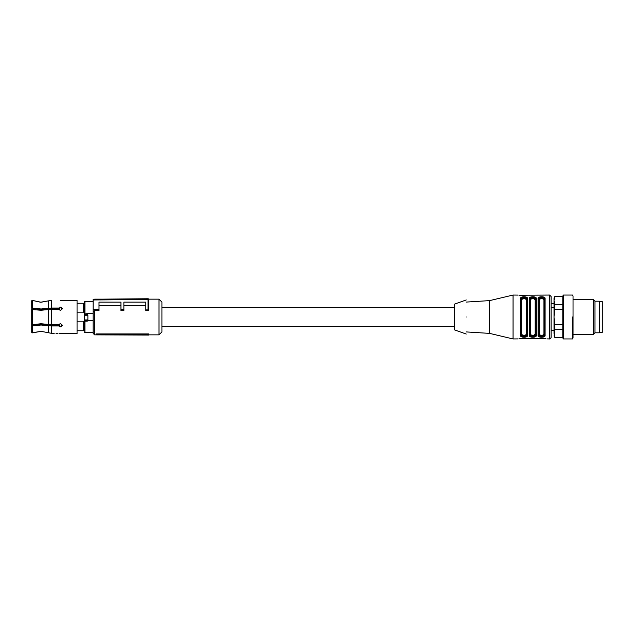 <?xml version="1.0" encoding="UTF-8"?>
<svg xmlns="http://www.w3.org/2000/svg" width="634" height="634" viewBox="0 0 634 634"><rect width="100%" height="100%" fill="white"/><g stroke="black" fill="none" stroke-linecap="round" stroke-linejoin="round"><path stroke-width="0.95" d="M148.744 334.57L148.744 333.928L96.075 333.928L96.836 334.863L148.744 335.053L148.744 334.57L96.836 334.356L96.836 334.863M93.15 299.961L93.15 299.232L148.007 298.749L148.744 299.486L93.15 299.961L93.15 311.801L94.609 310.66L94.609 334.847L96.804 334.847M148.665 299.153L158.991 299.153L158.991 334.847L148.744 334.847M96.075 333.928L96.836 334.356M148.744 308.798L148.744 299.486L148.744 309.923L148.015 310.66L148.015 309.099L148.744 308.798L148.744 309.923M148.744 299.486A0.729 0.729 0 0 0 148.007 298.749L148.007 309.099L145.82 309.115L145.82 310.66L148.015 310.66M123.876 305.453L145.82 305.453M94.609 310.66L98.999 310.66L98.999 302.133L120.951 302.133L120.951 310.66L123.876 310.66L123.876 302.133L145.82 302.133L145.82 309.115M98.999 305.453L120.951 305.453M93.15 311.801L93.15 333.389L94.609 334.847M158.991 334.847L161.916 331.923L161.916 302.077L158.991 299.153M120.951 309.337L123.876 309.305M93.15 309.574L98.999 309.527M31.7 309.519L31.7 324.481L32.564 324.64L32.58 308.576L32.58 309.36L31.7 309.519L41.067 310.256L51.283 309.305L58.994 309.305L60.666 310.295L62.497 308.663L60.666 307.125L58.994 308.473L51.172 308.473L41.067 309.424L31.787 308.393M41.067 302.244L48.644 300.825L40.56 302.236L32.564 300.445L41.067 302.244M32.564 300.445L31.7 300.762L32.564 300.445L32.564 308.092L41.067 308.988L51.283 308.037L58.994 308.037M62.481 325.115L60.666 326.431L58.994 325.527L58.994 325.963L51.283 325.963L41.067 325.012L32.564 325.908L32.564 332.866L31.7 332.374L32.564 332.866L41.067 331.336L34.624 332.374M48.644 332.787L41.067 331.336L51.283 333.286L48.644 332.787L48.644 325.717M48.644 309.55L48.644 324.45L41.067 323.744L32.564 324.64L32.58 325.424L31.7 325.622L41.067 324.576L51.172 325.527L58.994 325.527M31.7 332.374L31.7 325.749L32.564 325.908M32.564 324.64L31.7 324.481M31.7 300.762L31.7 308.251L32.564 308.092M58.994 308.473L60.666 307.569L62.481 308.885M60.666 300.421L77.055 300.318L77.055 333.682L60.848 333.579M48.644 300.825L51.283 300.334L48.644 300.825L48.644 308.282M57.718 333.658L56.989 333.524M56.014 333.389L57.742 333.666M58.994 333.666L60.666 333.579L58.994 333.666M51.283 325.963L51.283 333.286L54.231 333.286M58.994 325.963L60.666 326.875L62.497 325.337L60.666 323.705L58.994 324.695L48.644 324.45M77.055 303.25L83.49 303.25L83.49 312.166L77.055 312.166M77.055 330.75L83.49 330.75L83.49 321.398L84.37 321.398L84.37 330.607L83.49 330.607M77.055 321.834L83.49 321.834M84.956 314.591L84.956 313.957L84.37 314.068L84.584 315.241A0.586 0.515 -90 0 1 85.099 314.662L84.37 315.138L84.37 312.602L83.49 312.166M83.49 303.393L84.37 303.393M84.37 319.956L84.417 319.924A0.586 0.571 -90 0 0 84.988 320.511L84.956 320.527A0.586 0.579 180 0 1 84.37 319.956L84.37 315.138M84.988 320.511L87.262 320.511A0.586 0.571 -90 0 0 87.833 319.924L87.294 320.527L84.988 320.511M84.37 314.068L84.37 302.117A0.586 0.586 0 0 1 84.956 301.53L84.956 313.957L87.294 313.624L87.666 315.241A0.586 0.515 -90 0 0 87.159 314.662L85.099 314.662L87.294 314.591L87.88 315.138L87.88 320.075L87.294 321.153L87.294 320.527M84.37 331.883A0.586 0.586 0 0 0 84.956 332.47L93.15 332.47M84.956 301.53L93.15 301.53M87.294 313.624L93.15 313.624L93.15 320.376L87.825 320.376M59.644 323.99L59.644 326.177L59.644 323.99M59.644 307.823L59.644 310.01L59.644 307.823M521.1 334.871L521.1 299.129C521.172 297.956 522.154 297.338 524.025 297.275C525.895 297.33 526.87 297.956 526.949 299.129L526.949 334.871C526.878 336.044 525.903 336.662 524.025 336.725C522.154 336.67 521.18 336.044 521.1 334.871L520.514 335.362L520.855 336.289M526.949 299.129A0.586 0.491 180 0 1 527.536 298.638L527.536 335.362C528.098 337.859 519.943 337.843 520.514 335.362L520.514 298.638C519.951 296.141 528.106 296.157 527.536 298.638L527.195 297.711M523.486 296.752L521.616 297.172M521.901 297.766L521.1 299.074M524.564 337.248L526.434 336.828M526.149 336.234L526.949 334.926M466.236 302.077L489.646 300.611L513.049 295.056L513.049 338.944L518.176 338.897M529.881 317L529.881 299.129A0.586 0.491 180 0 0 529.295 298.638L529.295 335.362L529.881 334.514C529.984 335.362 530.959 335.814 532.806 335.869C534.652 335.814 535.627 335.362 535.73 334.514L535.73 334.871C535.651 336.044 534.676 336.662 532.806 336.725C530.935 336.67 529.961 336.044 529.881 334.871L529.881 299.129C529.953 297.956 530.927 297.338 532.806 297.275C534.676 297.33 535.651 297.956 535.73 299.129L535.73 334.871A0.586 0.491 0 0 0 536.316 335.362C536.879 337.859 528.716 337.843 529.295 335.362L532.053 337.233L536.087 336.131M538.654 299.129A0.586 0.491 180 0 0 538.068 298.638L538.068 335.362L538.654 334.871L538.654 299.486C538.757 298.638 539.732 298.186 541.579 298.131C543.425 298.186 544.4 298.638 544.511 299.486L544.511 334.871C544.432 336.044 543.457 336.662 541.579 336.725C539.708 336.67 538.734 336.044 538.654 334.871L538.654 299.129C538.734 297.956 539.708 297.338 541.579 297.275C543.449 297.33 544.432 297.956 544.511 299.129L544.511 334.871A0.586 0.491 0 0 0 545.097 335.362C545.652 337.859 537.497 337.843 538.068 335.362L540.834 337.233L544.868 336.131M547.435 338.897L549.63 338.944C549.963 339.253 550.455 338.762 551.089 337.486L551.089 296.514L551.089 303.393L554.021 303.393M519.634 338.754L545.969 338.754M529.295 298.638C528.732 296.141 536.887 296.157 536.316 298.638L533.551 296.767L529.517 297.869M538.068 298.638C537.513 296.141 545.668 296.157 545.097 298.638L542.332 296.767L538.298 297.869M549.63 338.944L549.63 295.056L519.634 295.246M513.049 295.056L518.176 295.103M489.646 300.611L489.646 333.389L513.049 338.944M534.93 336.234L535.73 334.926M543.703 336.234L544.511 334.926M544.511 299.129A0.586 0.491 -0 0 1 545.097 298.638L545.097 335.362M535.73 299.486A0.586 0.483 -0 0 1 535.144 299.969L534.43 298.979L533.067 298.662L531.173 298.986L530.46 299.969A0.586 0.483 180 0 1 529.881 299.486C529.976 298.638 530.951 298.186 532.806 298.131C534.652 298.186 535.627 298.638 535.73 299.486L535.73 299.129A0.586 0.491 -0 0 1 536.316 298.638L536.316 335.362M527.536 335.362A0.586 0.491 180 0 1 526.949 334.871M520.514 298.638A0.586 0.491 -0 0 1 521.1 299.129M551.089 308.433L551.089 317L551.089 308.433M539.463 297.766L538.654 299.074M530.682 297.766L529.881 299.074M538.654 334.871L539.241 334.031L539.954 335.021L541.88 335.338L543.211 335.014L543.924 334.031A0.586 0.483 0 0 1 544.511 334.514L544.511 334.871M544.511 334.514C544.408 335.362 543.433 335.814 541.579 335.869C539.74 335.814 538.765 335.362 538.654 334.514M526.949 334.514C526.854 335.362 525.879 335.814 524.025 335.869C522.178 335.814 521.203 335.362 521.1 334.514L521.687 334.031L522.4 335.021L524.326 335.338L525.657 335.014L526.363 334.031A0.586 0.483 180 0 1 526.949 334.514M521.1 299.486C521.203 298.638 522.178 298.186 524.025 298.131C525.871 298.186 526.846 298.638 526.949 299.486A0.586 0.483 180 0 1 526.363 299.969L525.649 298.979L524.286 298.662L522.392 298.986L521.687 299.969A0.586 0.483 -0 0 1 521.1 299.486M466.236 317C466.236 295.008 466.236 295.008 466.236 317C466.236 338.992 466.236 338.992 466.236 317M551.089 307.759L554.021 307.767M551.089 330.607L554.021 330.607L554.021 307.855L551.089 307.847M544.511 299.486A0.586 0.483 -0 0 1 543.924 299.969L543.211 298.979L541.848 298.662L539.954 298.986L539.241 299.969A0.586 0.483 180 0 1 538.654 299.486M535.73 334.514A0.586 0.483 0 0 0 535.144 334.031L534.438 335.014L533.107 335.338L531.181 335.021L530.46 334.031L530.46 299.969M529.881 334.514L530.46 334.031M466.236 299.953L454.53 304.122L454.53 329.878L466.236 334.047M599.376 301.657L599.376 332.343M599.669 332.359L602.3 332.359L602.3 301.641L599.669 301.641M562.794 296.728L554.861 296.514L554.021 297.98L554.021 333.468L554.837 337.217M554.861 296.728L554.021 300.532L554.861 304.328L554.021 317L554.861 329.672L554.021 336.02L554.861 337.486L562.794 337.486M562.794 337.272L554.861 337.486M562.794 329.672L554.861 329.672M554.861 324.6L562.794 324.6L562.794 309.4L554.861 309.4M554.861 304.328L562.794 304.328M563.38 338.944L562.794 337.93L562.794 296.07L563.38 295.056L563.38 338.944L572.454 338.944L572.454 317M572.454 338.944L573.041 337.93L573.041 296.07L572.454 295.056L563.38 295.056M593.226 317L593.226 299.446L593.226 334.554L573.041 334.554M593.226 334.554L594.985 332.802L594.985 301.198L593.226 299.446L573.041 299.446M594.985 301.198L599.376 301.198L599.376 332.802L594.985 332.802M51.283 309.305L51.283 324.695M51.283 300.334L51.283 308.037M84.417 319.924L87.833 319.924M84.584 315.241L87.666 315.241M84.956 320.527L84.956 321.153L84.37 320.994M87.294 314.591L87.579 313.965M87.294 321.153L84.956 321.153L84.956 332.47M58.764 308.473L58.764 309.305M58.764 324.695L58.764 325.527M34.038 308.845L34.038 309.654M34.038 324.346L34.038 325.155M543.924 299.969L543.924 334.031M539.241 334.031L539.241 299.969M535.144 299.969L535.144 334.031M526.363 334.031L526.363 299.969M521.687 299.969L521.687 334.031M161.916 326.367L454.53 326.367M161.916 307.633L454.53 307.633M94.609 299.153L102.407 299.153M549.63 295.056L551.089 296.514M466.236 331.923L489.646 333.389M554.861 296.514L562.794 296.514"/></g></svg>

